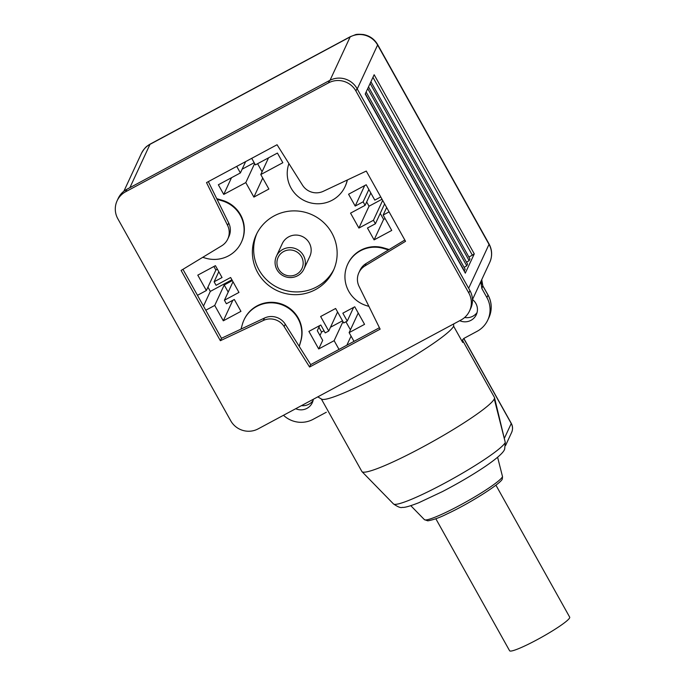 <?xml version="1.0" encoding="UTF-8"?>
<svg xmlns="http://www.w3.org/2000/svg" width="685" height="685" viewBox="0 0 685 685"><rect width="100%" height="100%" fill="white"/><g stroke="black" fill="none" stroke-linecap="round" stroke-linejoin="round"><path stroke-width="1.03" d="M435.831 518.75L509.606 650.75A34.421 3.827 -29.2 0 0 539.223 638.566A34.421 3.827 -29.2 0 0 569.629 617.87A34.421 3.827 -29.2 0 0 569.697 617.168L495.923 485.168M296.434 274.351A13.161 12.929 24.9 0 1 278.589 269.085A13.161 12.929 24.9 0 1 283.667 251.515A13.161 12.929 24.9 0 1 301.511 256.781A13.161 12.929 24.9 0 1 296.434 274.351M297.573 275.764A15.181 14.916 24.9 0 1 276.432 256.199A15.181 14.916 24.9 0 1 300.475 251.737A15.181 14.916 24.9 0 1 297.573 275.764M276.432 256.199L282.263 243.637A15.181 14.916 24.9 0 1 306.306 239.176A15.181 14.916 24.9 0 1 309.817 256.421L303.986 268.982M464.644 317.489A12.655 12.433 -155.1 0 0 477.085 312.531M459.729 320.691A12.655 12.433 -155.1 0 0 472.496 299.55M295.723 408.714A12.655 12.433 -155.1 0 0 313.319 399.269M301.451 405.64A12.655 12.433 -155.1 0 0 313.071 400.554M256.858 233.525A42.521 41.768 -155.1 0 0 267.861 280.953A42.521 41.768 -155.1 0 0 316.65 286.912A42.521 41.768 -155.1 0 0 333.946 269.291M315.374 289.669A42.521 41.768 -155.1 0 0 333.33 270.678A42.521 41.768 -155.1 0 0 323.508 222.377A42.521 41.768 -155.1 0 0 274.146 215.895A42.521 41.768 -155.1 0 0 256.19 234.886A42.521 41.768 -155.1 0 0 266.02 283.188A42.521 41.768 -155.1 0 0 315.374 289.669M299.268 346.439L300.895 340.822A30.371 29.832 -155.1 0 0 290.586 309.029A30.371 29.832 -155.1 0 0 257.055 305.887A30.371 29.832 -155.1 0 0 244.228 319.45L243.988 319.964A30.371 29.832 24.9 0 1 256.815 306.4A30.371 29.832 24.9 0 1 290.346 309.551A30.371 29.832 24.9 0 1 300.655 341.335L299.208 346.345M389.166 249.52L383.746 247.919A30.371 29.832 -155.1 0 0 360.73 250.248A30.371 29.832 -155.1 0 0 347.903 263.811L347.663 264.324A30.371 29.832 24.9 0 1 360.49 250.761A30.371 29.832 24.9 0 1 383.506 248.441L388.515 249.914M213.9 266.499L215.878 270.036L217.402 269.222M505.29 442.442L504.682 449C503.869 452.28 497.438 458.06 485.391 466.348C472.796 474.816 458.488 483.225 442.459 491.582L418.818 502.721C409.853 506.224 404.347 507.765 402.318 507.354C400.845 508.116 397.899 506.969 393.481 503.929A64.184 7.141 -29.2 0 0 449.428 480.579A64.184 7.141 -29.2 0 0 505.29 442.442L494.27 398.935A75.924 8.443 -29.2 0 0 494.501 397.625L505.025 441.44M497.61 457.255L502.525 476.674L502.345 478.644C502.867 482.266 470.775 502.944 447.04 513.93C439.924 517.535 433.511 519.838 427.791 520.84L424.409 519.641A44.842 4.983 -29.2 0 0 463.497 503.321A44.842 4.983 -29.2 0 0 502.525 476.674M482.677 285.345L481.675 282.229L481.743 279.617L482.814 285.825L488.02 294.91A10.121 1.122 150.8 0 1 488.003 295.115A25.311 24.857 -155.1 0 1 488.919 317.6C492.241 309.877 491.95 302.316 488.02 294.91M480.801 281.663L481.863 288.539L486.881 297.53A25.311 24.857 24.9 0 1 487.797 320.006A25.311 24.857 24.9 0 1 477.111 331.309L463.882 338.407L462.598 339.769L462.709 342.466L453.624 326.206L453.658 323.954M494.501 397.625A75.924 8.443 -29.2 0 0 494.416 397.386L462.854 340.916A75.924 8.443 150.8 0 1 462.709 342.466M321.342 398.978L361.86 471.468A75.924 8.443 -29.2 0 0 362.014 471.674A75.924 8.443 -29.2 0 0 428.193 444.051A75.924 8.443 -29.2 0 0 494.27 398.935M380.132 329.16L359.068 286.381A16.2 15.909 24.9 0 1 364.985 265.917L405.546 241.317L366.278 171.062L323.286 191.303A16.2 15.909 24.9 0 1 302.505 185.173L277.057 144.74L206.519 182.595L227.583 225.382A16.2 15.909 24.9 0 1 221.657 245.838L181.105 270.447L220.364 340.702L263.365 320.46A16.2 15.909 24.9 0 1 284.147 326.591L309.586 367.023L380.132 329.16M379.43 327.73L310.707 364.617L309.586 367.023M310.707 364.617L285.26 324.185A16.2 15.909 -155.1 0 0 264.478 318.054L221.486 338.287L220.364 340.702M221.486 338.287L182.946 269.325M227.771 239.022L228.893 236.616A16.2 15.909 -155.1 0 0 228.696 222.967L208.334 181.619M404.818 240.024L366.107 263.511A16.2 15.909 -155.1 0 0 359.993 270.327L358.871 272.741M328.466 82.902A20.25 19.891 24.9 0 1 355.917 91.002L468.805 292.983A20.25 19.891 24.9 0 1 460.988 320.015L258.176 428.861A20.25 19.891 24.9 0 1 230.725 420.761L117.837 218.772A20.25 19.891 24.9 0 1 125.655 191.749L328.466 82.902L329.588 80.487A20.25 19.891 24.9 0 1 357.039 88.588L469.927 290.577A20.25 19.891 24.9 0 1 470.655 308.567L469.542 310.973M317.789 396.872L321.616 399.132A75.924 8.443 -29.2 0 0 388.695 370.679A75.924 8.443 -29.2 0 0 453.624 326.206M326.325 412.242L313.096 419.34A25.311 24.857 24.9 0 1 283.496 415.273M117.109 200.791L118.222 198.376A20.25 19.891 24.9 0 1 126.776 189.334L329.588 80.487M370.114 83.424L469.156 260.642L469.953 258.921L370.919 81.712M469.156 260.642L466.502 262.192M367.725 88.588L466.759 265.806L467.564 264.085L368.521 86.867M466.759 265.806L464.113 267.356M365.328 93.751L464.37 270.969L465.166 269.248L366.124 92.03M372.948 77.319L472.359 255.18L474.277 253.887L465.303 273.101M465.338 273.161L365.208 94.008L374.156 74.733L474.277 253.887M472.359 255.18L468.9 257.029M337.577 311.966L328.74 331.018L325.212 332.91L320.794 325.007L308.892 331.394L318.705 348.956L322.695 340.351L317.301 330.692L319.655 325.615M319.981 335.496L321.59 332.028L318.91 327.224M321.59 332.028L323.996 330.735M330.478 327.259L342.517 320.803M232.361 280.602L224.218 284.969L228.199 292.084M224.218 284.969L214.722 305.442L223.31 320.811L232.814 300.338L234.338 299.516M242.139 169.178L254.169 162.722M257.586 163.706L262.081 171.747M364.685 185.575L355.198 206.074L348.571 194.223L366.21 184.753L374.798 200.123L380.74 196.938M366.227 184.779L364.703 185.601M384.627 203.89L375.406 223.772L367.468 228.028L374.096 239.887L383.6 219.405L380.226 213.377M383.6 219.405L385.124 218.592M368.855 189.488L363.136 201.818L365.096 205.329L350.549 213.138L358.897 228.071L369.035 206.211L382.024 199.241M369.035 206.211L366.663 201.964M345.934 321.787L350.429 329.827M347.338 179.975L346.619 182.441A30.371 29.832 24.9 0 1 345.052 186.637A30.371 29.832 24.9 0 1 307.051 201.792A30.371 29.832 24.9 0 1 288.385 165.265L288.89 163.535M217.059 199.326L222.12 200.825A30.371 29.832 24.9 0 1 241.377 242.276A30.371 29.832 24.9 0 1 205.534 258.159L202.717 257.329M240.983 329.108L242.421 324.159A30.371 29.832 24.9 0 1 243.988 319.964M368.907 306.358L366.92 305.775A30.371 29.832 24.9 0 1 347.663 264.324M354.017 341.37L349.127 332.627L364.557 324.347L354.744 306.786L342.842 313.173L347.261 321.077L353.606 307.394M328.74 331.018L320.64 316.521L335.633 308.481L343.733 322.969L347.261 321.077M318.705 348.956L334.134 340.676L342.979 321.625M339.024 349.418L334.134 340.676M346.85 345.214L351.08 336.112M223.31 320.811L240.949 311.35L234.321 299.491L226.384 303.746L224.423 300.235L233.003 281.749M231.915 279.805L210.312 291.399L203.488 306.092M205.8 310.228L214.722 305.442M224.423 300.235L238.971 292.426L230.631 277.502L216.075 285.311L214.114 281.792L222.051 277.536L215.424 265.677L197.785 275.147L206.373 290.517L197.46 295.303M245.658 161.591L240.392 172.937L218.344 184.77L223.747 194.429L231.504 177.706M223.747 194.429L245.795 182.595L254.632 163.544M236.727 166.386L240.392 172.937M245.795 182.595L253.887 197.092L262.732 178.031M268.537 157.833L260.779 174.555L268.88 189.043L253.887 197.092M260.779 174.555L282.828 162.722L277.425 153.063L255.385 164.888L251.72 158.338M363.136 201.818L355.198 206.074M365.096 205.329L370.816 192.999M375.406 223.772L373.445 220.262L382.667 200.38M374.096 239.887L391.734 230.425L383.146 215.056L386.648 207.504M358.897 228.071L373.445 220.262M383.146 215.056L389.08 211.862M358.229 313.019L349.127 332.627M345.052 186.637L345.291 186.114A30.371 29.832 -155.1 0 0 346.858 181.927L347.441 179.932M241.377 242.276L241.617 241.754A30.371 29.832 -155.1 0 0 222.36 200.311L216.717 198.641M210.312 291.399L207.94 287.152M218.798 271.705L214.114 281.792M206.373 290.517L215.878 270.036M300.895 340.822L300.655 341.335M383.746 247.919L383.506 248.441M504.588 437.843L511.241 423.518A10.121 9.941 24.9 0 1 511.601 432.509C512.954 429.332 512.842 426.267 511.258 423.313L463.831 338.441M481.863 288.539L482.814 285.825L488.003 295.115L486.881 297.53M463.728 338.501L511.241 423.518A10.121 1.122 -29.2 0 0 511.258 423.313M285.26 324.185L284.147 326.591M264.478 318.054L263.365 320.46M228.696 222.967L227.583 225.382M366.107 263.511L364.985 265.917M472.462 299.628L489.758 262.355A20.25 19.891 -155.1 0 0 489.022 244.374L377.606 45.013A20.25 19.891 -155.1 0 0 350.155 36.913A20.25 3.057 -118.2 0 1 350.395 36.639L150.229 144.064A20.25 3.057 61.8 0 0 149.989 144.347A20.25 19.891 -155.1 0 0 141.435 153.389C145.708 145.914 147.463 146.196 148.491 145.117L150.229 144.064M357.236 88.939L377.606 45.013A20.25 2.252 -29.2 0 0 377.649 44.602C374.438 39.113 369.686 35.748 363.375 34.524C358.846 34.139 356.123 34.233 355.19 34.807L350.395 36.639M468.651 288.291L489.022 244.374A20.25 2.252 -29.2 0 0 489.064 243.954L377.649 44.602M330.05 80.248L350.155 36.913L149.989 144.347L129.893 187.664M126.776 189.334L125.655 191.749M469.927 290.577L468.805 292.983M355.917 91.002L357.039 88.588M346.619 182.441L346.858 181.927M222.12 200.825L222.36 200.311M505.573 445.515L511.601 432.509M424.409 519.641L410.794 505.684M487.797 320.006L488.919 317.6M393.481 503.929L362.014 471.674M462.854 340.916L462.632 339.683M489.758 262.355C492.464 256.079 492.232 249.948 489.064 243.954M465.338 273.118L365.225 93.982M123.882 191.226L141.435 153.389"/></g></svg>
